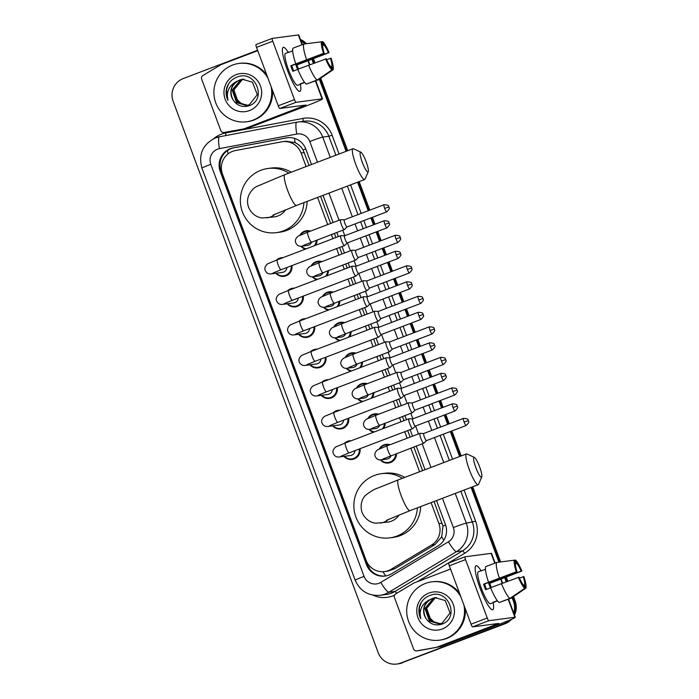 <?xml version="1.0" encoding="UTF-8"?>
<svg xmlns="http://www.w3.org/2000/svg" width="699" height="699" viewBox="0 0 699 699"><rect width="100%" height="100%" fill="white"/><g stroke="black" fill="none" stroke-linecap="round" stroke-linejoin="round"><path stroke-width="1.05" d="M299.731 235.441A9.41 9.253 82.5 0 1 310.601 231.089M317.075 239.958A9.41 9.253 82.5 0 1 315.546 245.27M311.081 265.961A9.41 9.253 82.5 0 1 321.951 261.609M328.425 270.478A9.41 9.253 82.5 0 1 326.896 275.79M322.431 296.481A9.41 9.253 82.5 0 1 333.301 292.13M339.775 300.998A9.41 9.253 82.5 0 1 338.246 306.311M333.781 327.001A9.41 9.253 82.5 0 1 344.651 322.65M351.125 331.518A9.41 9.253 82.5 0 1 349.596 336.831M345.131 357.521A9.41 9.253 82.5 0 1 356.001 353.17M362.475 362.038A9.41 9.253 82.5 0 1 360.946 367.351M356.481 388.041A9.41 9.253 82.5 0 1 367.351 383.69M373.825 392.558A9.41 9.253 82.5 0 1 372.296 397.871M367.831 418.561A9.41 9.253 82.5 0 1 378.701 414.21M385.175 423.078A9.41 9.253 82.5 0 1 383.646 428.391M379.19 449.081A9.41 9.253 82.5 0 1 390.051 444.73M396.525 453.599A9.41 9.253 82.5 0 1 380.343 459.907M344.467 443.306A9.41 9.253 82.5 0 1 351.239 440.728M360.02 448.714A9.41 9.253 82.5 0 1 343.987 456.377M333.117 412.786A9.41 9.253 82.5 0 1 339.889 410.208M348.67 418.194A9.41 9.253 82.5 0 1 332.637 425.857M299.067 321.225A9.41 9.253 82.5 0 1 305.839 318.648M314.62 326.634A9.41 9.253 82.5 0 1 298.578 334.297M276.367 260.185A9.41 9.253 82.5 0 1 283.139 257.608M291.92 265.594A9.41 9.253 82.5 0 1 275.878 273.257M287.717 290.705A9.41 9.253 82.5 0 1 294.489 288.128M303.27 296.114A9.41 9.253 82.5 0 1 287.228 303.777M310.417 351.746A9.41 9.253 82.5 0 1 317.189 349.168M325.97 357.154A9.41 9.253 82.5 0 1 309.928 364.817M321.767 382.266A9.41 9.253 82.5 0 1 328.539 379.688M337.32 387.674A9.41 9.253 82.5 0 1 321.278 395.337M306.11 166.554L301.077 153.02A17.65 17.344 -97.5 0 0 281.618 141.845L235.449 150.547A17.65 17.344 -97.5 0 0 222.457 174.068L366.075 560.231A17.65 17.344 -97.5 0 0 391.169 569.266L431.554 545.019A17.65 17.344 -97.5 0 0 438.911 523.647L431.1 502.633M309.072 165.427L303.06 149.953C301.103 146.624 298.429 144.177 295.065 142.605L286.031 141.242L282.545 141.696M384.607 571.555L387.997 571.109L394.655 568.803L435.04 544.565L441.707 536.919L442.93 526.032L434.062 501.506M422.58 470.628L413.799 447.019M410.112 437.102L407.683 430.575M403.996 420.649L402.449 416.499M398.762 406.582L396.333 400.055M392.646 390.129L391.099 385.979M387.412 376.062L384.983 369.535M381.296 359.609L379.749 355.459M376.062 345.542L373.633 339.015M369.946 329.089L368.399 324.939M364.712 315.022L362.283 308.495M358.596 298.569L357.049 294.419M353.362 284.493L350.933 277.975M347.246 268.049L345.699 263.899M342.012 253.973L339.583 247.455M335.887 237.529L334.349 233.379M330.653 223.453L320.561 196.305M419.618 471.755L410.837 448.155M407.141 438.229L404.721 431.702M401.025 421.777L399.487 417.635M395.791 407.709L393.371 401.182M389.675 391.257L388.137 387.115M384.441 377.189L382.021 370.662M378.325 360.736L376.787 356.595M373.091 346.669L370.671 340.142M366.975 330.216L365.437 326.075M361.741 316.149L359.321 309.622M355.625 299.696L354.087 295.555M350.391 285.629L347.971 279.102M344.275 269.176L342.737 265.035M339.041 255.109L336.621 248.582M332.925 238.656L331.387 234.514M327.691 224.589L317.591 197.433M305.411 249.132A9.41 9.253 82.5 0 1 300.893 246.266M316.761 279.652A9.41 9.253 82.5 0 1 312.243 276.787M328.111 310.173A9.41 9.253 82.5 0 1 323.593 307.307M339.469 340.693A9.41 9.253 82.5 0 1 334.943 337.827M350.819 371.213A9.41 9.253 82.5 0 1 346.293 368.347M362.169 401.733A9.41 9.253 82.5 0 1 357.643 398.867M373.519 432.253A9.41 9.253 82.5 0 1 368.993 429.387M311.527 164.492L305.786 149.053A17.65 17.344 -97.5 0 0 286.319 137.878L233.23 147.882A17.65 17.344 -97.5 0 0 220.237 171.404L366.521 564.748A17.65 17.344 -97.5 0 0 391.623 573.774L438.063 545.902A17.65 17.344 -97.5 0 0 445.42 524.521L436.508 500.571M385.49 576.002A17.65 17.344 82.5 0 1 367.377 564.635L221.102 171.29A17.65 17.344 82.5 0 1 234.095 147.769L287.175 137.764A17.65 17.344 82.5 0 1 287.673 137.677M300.919 40.813A17.65 17.344 82.5 0 1 304.755 43.932M509.125 620.328A17.65 17.344 82.5 0 1 503.367 623.971L400.588 663.08A17.65 17.344 82.5 0 1 378.22 652.726L173.134 101.276A17.65 17.344 82.5 0 1 183.217 78.568L257.59 50.267M512.079 597.584L513.442 601.262A17.65 17.344 82.5 0 1 513.713 612.997M311.911 59.354L313.414 63.391M319.286 79.179L346.119 151.325M357.6 182.203L368.207 210.74M370.872 217.905L373.441 224.816M376.106 231.981L379.557 241.26M382.222 248.425L384.791 255.336M387.456 262.501L390.907 271.78M393.572 278.945L396.141 285.856M398.806 293.021L402.257 302.3M404.931 309.465L407.491 316.376M410.164 323.541L413.607 332.82M416.281 339.985L418.841 346.896M421.514 354.061L424.966 363.34M427.631 370.505L430.191 377.416M432.864 384.581L436.316 393.86M438.981 401.025L441.55 407.936M444.214 415.101L447.666 424.38M450.331 431.545L459.619 456.526M471.1 487.404L498.903 562.153M504.704 577.758L506.198 581.786M300.64 40.07A17.65 17.344 82.5 0 1 305.612 43.819A17.65 17.344 82.5 0 0 300.64 40.07M511.703 619.218A17.65 17.344 82.5 0 1 505.08 623.744L401.444 662.967A17.65 17.344 82.5 0 1 397.609 663.936A17.65 17.344 82.5 0 0 401.444 662.967L504.224 623.858L400.588 663.08M513.512 596.596L515.163 601.035L514.307 601.149A17.65 17.344 82.5 0 1 514.123 614.106A17.65 17.344 82.5 0 0 514.307 601.149L512.795 597.086L514.307 601.149L513.442 601.262M510.427 619.768A17.65 17.344 82.5 0 1 504.224 623.858A17.65 17.344 82.5 0 0 510.427 619.768M312.698 59.057L314.201 63.093L312.698 59.057M320.002 78.69L346.905 151.028L320.002 78.69M358.386 181.906L369.002 210.443L358.386 181.906M371.667 217.607L374.236 224.51L371.667 217.607M376.901 231.684L380.352 240.963L376.901 231.684M383.017 248.128L385.586 255.03L383.017 248.128M388.251 262.204L391.702 271.483L388.251 262.204M394.367 278.648L396.936 285.55L394.367 278.648M399.601 292.724L403.052 302.003L399.601 292.724M405.717 309.168L408.286 316.07L405.717 309.168M410.951 323.244L414.402 332.523L410.951 323.244M417.067 339.688L419.636 346.59L417.067 339.688M422.301 353.764L425.752 363.043L422.301 353.764M428.417 370.208L430.986 377.111L428.417 370.208M433.651 384.284L437.102 393.563L433.651 384.284M439.767 400.728L442.336 407.631L439.767 400.728M445.001 414.804L448.452 424.083L445.001 414.804M451.117 431.248L460.405 456.229L451.117 431.248M471.895 487.107L499.759 562.048L471.895 487.107M505.491 577.461L506.993 581.498L505.491 577.461M425.027 469.693L416.255 446.093M412.559 436.167L410.138 429.64M406.442 419.715L404.904 415.573M401.209 405.647L398.788 399.12M395.092 389.194L393.554 385.053M389.859 375.127L387.429 368.6M383.742 358.674L382.196 354.533M378.509 344.607L376.079 338.08M372.392 328.154L370.846 324.013M367.158 314.087L364.729 307.56M361.042 297.634L359.496 293.493M355.808 283.567L353.379 277.04M349.692 267.114L348.146 262.973M344.458 253.047L342.029 246.52M338.342 236.594L336.796 232.452M333.108 222.527L323.008 195.37M402.309 662.853A17.65 17.344 82.5 0 1 398.465 663.823L396.752 664.05M300.413 39.459A17.65 17.344 82.5 0 1 306.468 43.705M313.493 58.76L314.996 62.805M320.719 78.201L347.691 150.731M359.172 181.609L369.788 210.137M372.453 217.31L375.022 224.213M377.687 231.378L381.138 240.657M383.803 247.83L386.372 254.733M389.037 261.898L392.488 271.177M395.153 278.351L397.722 285.253M400.387 292.418L403.839 301.697M406.503 308.871L409.072 315.773M411.737 322.938L415.189 332.217M417.853 339.391L420.422 346.293M423.087 353.458L426.539 362.737M429.203 369.911L431.772 376.813M434.437 383.978L437.889 393.257M440.553 400.431L443.122 407.334M445.787 414.498L449.239 423.777M451.904 430.951L461.191 455.931M472.681 486.81L500.615 561.935M506.277 577.156L507.789 581.201M515.163 601.035A17.65 17.344 82.5 0 1 514.49 615.094M271.098 86.571A29.41 28.912 82.5 0 1 253.055 120.149A29.41 28.912 82.5 0 1 246.66 121.766A29.41 28.912 82.5 0 1 214.776 99.686A29.41 28.912 82.5 0 1 232.575 65.059A29.41 28.912 82.5 0 1 238.971 63.443A29.41 28.912 82.5 0 1 268.014 78.288M272.514 90.381A29.41 28.912 82.5 0 1 253.92 120.036A29.41 28.912 82.5 0 1 247.525 121.652L246.66 121.766M236.14 74.644A19.179 18.847 82.5 0 1 260.447 85.898A19.179 18.847 82.5 0 1 249.491 110.564A19.179 18.847 82.5 0 1 225.183 99.319A19.179 18.847 82.5 0 1 236.14 74.644M248.687 105.872C267.638 100.149 255.537 69.454 237.477 76.942C232.47 78.716 228.966 82.089 226.957 87.069C225.55 91.639 225.891 96.069 227.961 100.359C226.074 92.015 228.853 85.759 236.306 81.6A13.298 13.071 82.5 0 0 233.108 99.931C236.97 105.584 242.169 107.567 248.687 105.872M242.422 79.249L239.652 79.966C231.186 84.535 229.001 91.185 233.108 99.931M242.937 79.197L240.674 79.826L232.173 90.11L236.577 102.596L246.406 105.54L249.255 104.815L257.302 94.592L252.444 82.176L242.247 79.267L236.306 81.6M243.103 79.188L241.015 79.782L232.514 90.066L236.917 102.543L246.581 105.523M243.794 79.162L242.378 79.599L233.877 89.883L238.28 102.369L247.254 105.4M243.619 79.162L242.037 79.651L233.536 89.935L237.94 102.412L247.088 105.435M247.822 105.269A13.298 13.071 82.5 0 1 241.33 103.653L247.761 105.287M241.33 103.653L235.502 98.009L233.868 89.953M238.971 63.443L239.827 63.329A29.41 28.912 82.5 0 1 266.738 74.854M228.494 83.994L226.467 89.682L227.961 100.359M287.324 69.926A23.53 4.22 -110.8 0 1 282.431 48.956A23.53 4.22 -110.8 0 1 288.259 52.381A23.53 4.22 -110.8 0 0 283.244 47.366A23.53 4.22 -110.8 0 0 287.324 69.926A23.53 4.22 -110.8 0 0 298.316 90.704A23.53 4.22 -110.8 0 0 300.395 84.264A23.53 4.22 -110.8 0 1 299.985 91.351A23.53 4.22 -110.8 0 1 287.324 69.926M244.493 128.607A2.945 2.892 -97.5 0 0 244.973 128.476L248.197 128.048A2.945 2.892 82.5 0 1 247.708 128.188L224.038 132.46A2.945 2.892 -97.5 0 1 220.797 130.599L201.644 79.092A2.945 2.892 -97.5 0 1 202.867 75.527L220.753 64.789A2.945 2.892 -97.5 0 1 221.207 64.57L257.739 50.669M248.197 128.048L304.755 106.519A23.53 0.979 159.6 0 0 322.519 98.891A23.53 0.979 159.6 0 0 322.099 98.856L296.026 102.299L279.801 108.467L305.979 105.042L244.973 128.476M247.708 128.188L227.262 132.041A2.945 2.892 82.5 0 1 227.105 132.059L223.89 132.487M302.335 44.631L298.753 34.985A23.53 0.979 159.6 0 0 298.333 34.95L272.261 38.393A2.945 0.524 69.2 0 0 272.243 38.393A2.945 0.524 69.2 0 0 272.75 41.215L256.524 47.392A2.945 0.524 -110.8 0 1 256.009 44.57A2.945 0.524 -110.8 0 1 256.035 44.561L272.217 38.401M279.801 108.467A2.945 0.524 -110.8 0 1 278.237 105.785L294.471 99.608L272.75 41.215M294.471 99.608A2.945 0.524 69.2 0 0 296.026 102.299M278.237 105.785L256.524 47.392M293.711 70.94A11.769 2.106 69.2 0 1 292.715 68.406A11.769 2.106 69.2 0 1 291.754 65.645L324.214 53.29A11.769 2.106 -110.8 0 1 322.807 45.173L321.549 41.783A15.299 2.744 -110.8 0 0 323.55 53.377L290.767 65.776A17.064 3.058 -110.8 0 0 291.745 68.528A17.064 3.058 -110.8 0 0 292.82 71.281L297.826 69.376M322.737 45.47L323.882 45.033A11.769 2.106 -110.8 0 1 328.364 52.74L295.913 65.094A11.769 2.106 69.2 0 1 297.005 67.838A11.769 2.106 69.2 0 1 297.582 69.463M304.685 82.482L301.243 83.784A17.064 3.058 -110.8 0 1 300.928 84.063L297.678 85.304A17.064 3.058 -110.8 0 1 288.504 69.769A17.064 3.058 -110.8 0 1 285.542 53.412L288.792 52.18A17.064 3.058 -110.8 0 1 289.211 52.172M323.882 45.033L322.623 41.643A15.299 2.744 -110.8 0 1 329.028 52.652L296.9 64.963A17.064 3.058 -110.8 0 1 297.966 67.716A17.064 3.058 -110.8 0 1 298.447 69.026M300.928 84.063A17.064 3.058 -110.8 0 1 300.177 83.932L304.528 82.272M307.403 83.731L318.307 79.843L333.074 69.751L331.815 66.37L330.828 66.746M306.415 84.107A19.415 3.478 -110.8 0 1 297.791 69.28L326.258 58.803A11.769 2.106 -110.8 0 0 330.741 66.51L332.008 69.9L317.232 79.983L306.415 84.107M304.939 43.906L322.623 41.643M317.232 79.983A19.415 3.478 -110.8 0 1 308.608 65.164M326.643 59.686L331.073 58.166A15.299 2.744 -110.8 0 1 333.074 69.751M332.008 69.9A15.299 2.744 -110.8 0 1 325.603 58.882M329.028 52.652L328.364 52.74M330.417 58.253A11.769 2.106 -110.8 0 1 331.815 66.37M288.792 52.18A17.064 3.058 -110.8 0 0 288.469 52.46L292.654 50.861M295.747 63.766A19.415 3.478 -110.8 0 1 293.047 48.161L303.864 44.046L321.549 41.783M306.564 59.651A19.415 3.478 -110.8 0 1 303.864 44.046M324.214 53.29L323.55 53.377M291.754 65.645L290.767 65.776M296.9 64.963L295.913 65.094M362.3 162.317A10.59 1.896 69.2 0 0 368.259 171.666A10.59 1.896 69.2 0 0 366.162 161.801A10.59 1.896 69.2 0 0 360.85 152.207A10.59 1.896 69.2 0 0 362.3 162.317M368.259 171.666L365.088 179.066A16.47 2.953 -110.8 0 1 364.686 179.512A16.47 2.953 -110.8 0 1 355.817 164.51A16.47 2.953 -110.8 0 1 352.969 148.721A16.47 2.953 -110.8 0 1 353.563 148.791L360.85 152.207M273.073 215.1L296.525 205.445A16.47 2.953 69.2 0 1 287.665 190.451A16.47 2.953 69.2 0 1 284.808 174.663L257.005 186.345C253.51 187.979 250.696 191.124 248.564 195.781C247.201 199.599 247.21 203.426 248.582 207.254C252.016 215.458 259.163 217.913 262.579 217.974L274.314 216.9A16.47 16.191 -97.5 0 0 285.69 209.674M303.916 202.64A32.355 31.805 82.5 0 1 283.427 230.862A32.355 31.805 82.5 0 1 276.393 232.645A32.355 31.805 82.5 0 1 241.321 208.354A32.355 31.805 82.5 0 1 260.893 170.268A32.355 31.805 82.5 0 1 267.927 168.485A32.355 31.805 82.5 0 1 288.87 173.116M307.176 201.399A32.355 31.805 82.5 0 1 286.651 230.443A32.355 31.805 82.5 0 1 279.609 232.217L276.393 232.645M267.927 168.485L271.151 168.066A32.355 31.805 82.5 0 1 291.282 172.199M475.801 467.517A10.59 1.896 69.2 0 0 481.76 476.867A10.59 1.896 69.2 0 0 479.671 467.002A10.59 1.896 69.2 0 0 474.359 457.408A10.59 1.896 69.2 0 0 475.801 467.517M481.76 476.867L478.588 484.267A16.47 2.953 -110.8 0 1 478.186 484.713A16.47 2.953 -110.8 0 1 469.326 469.711A16.47 2.953 -110.8 0 1 466.469 453.922A16.47 2.953 -110.8 0 1 467.072 453.992L474.359 457.408M386.573 520.301L410.033 510.646A16.47 2.953 69.2 0 1 401.165 495.652A16.47 2.953 69.2 0 1 398.316 479.864L378.045 487.981C375.214 488.653 371.09 491.056 365.673 495.189C363.131 497.47 359.321 503.988 362.091 512.454C365.525 520.659 372.663 523.114 376.079 523.175L387.823 522.101A16.47 16.191 -97.5 0 0 399.199 514.875M417.417 507.841A32.355 31.805 82.5 0 1 396.936 536.063A32.355 31.805 82.5 0 1 389.893 537.846A32.355 31.805 82.5 0 1 354.821 513.555A32.355 31.805 82.5 0 1 374.393 475.469A32.355 31.805 82.5 0 1 381.436 473.686A32.355 31.805 82.5 0 1 402.371 478.317M420.676 506.6A32.355 31.805 82.5 0 1 400.151 535.644A32.355 31.805 82.5 0 1 393.118 537.417L389.893 537.846M381.436 473.686L384.651 473.267A32.355 31.805 82.5 0 1 404.782 477.4M286.896 267.507A5.295 5.208 82.5 0 1 282.387 272.4L271.151 273.877C268.547 274.191 266.634 273.152 265.41 270.766C263.401 267.097 267.542 263.575 268.503 263.471L277.241 259.853A5.295 0.952 69.2 0 0 278.158 264.921A5.295 0.952 69.2 0 0 278.281 265.236A5.295 0.952 69.2 0 0 281.015 269.744L344.511 245.576A5.295 0.952 69.2 0 0 344.581 245.541A5.295 0.952 69.2 0 0 344.651 245.419M291.151 265.882A8.825 8.676 82.5 0 1 276.367 273.195M277.791 259.644A8.825 8.676 82.5 0 1 281.321 258.298M340.859 235.677A5.295 0.952 69.2 0 0 340.824 235.668A5.295 0.952 69.2 0 0 340.745 235.685A5.295 0.952 69.2 0 0 341.662 240.753A5.295 0.952 69.2 0 0 344.476 245.585A5.295 0.952 69.2 0 0 344.511 245.576M344.572 235.816A3.827 0.682 69.2 0 0 344.546 235.816A3.827 0.682 69.2 0 0 344.52 235.825A3.827 0.682 69.2 0 0 345.184 239.486A3.827 0.682 69.2 0 0 347.211 242.972A3.827 0.682 69.2 0 0 347.237 242.972A3.827 0.682 69.2 0 0 347.281 242.937L344.581 245.541M340.824 235.668A5.295 0.952 69.2 0 0 340.789 235.668L344.537 235.808L384.223 220.709A3.827 0.682 69.2 0 0 384.887 224.379A3.827 0.682 69.2 0 0 386.94 227.857L347.237 242.972M298.246 298.027A5.295 5.208 82.5 0 1 293.746 302.92L282.501 304.397C279.897 304.712 277.984 303.672 276.76 301.286C274.751 297.617 278.892 294.096 279.853 293.991L288.6 290.373A5.295 0.952 69.2 0 0 289.517 295.441A5.295 0.952 69.2 0 0 289.631 295.756A5.295 0.952 69.2 0 0 292.365 300.264L355.861 276.096A5.295 0.952 69.2 0 0 355.931 276.061A5.295 0.952 69.2 0 0 356.001 275.939M302.501 296.402A8.825 8.676 82.5 0 1 287.717 303.716M289.141 290.164A8.825 8.676 82.5 0 1 292.671 288.818M352.209 266.197A5.295 0.952 69.2 0 0 352.174 266.188A5.295 0.952 69.2 0 0 352.139 266.188A5.295 0.952 69.2 0 0 352.095 266.205A5.295 0.952 69.2 0 0 353.012 271.273A5.295 0.952 69.2 0 0 355.826 276.105A5.295 0.952 69.2 0 0 355.861 276.096M355.922 266.336A3.827 0.682 69.2 0 0 355.896 266.336A3.827 0.682 69.2 0 0 355.87 266.345A3.827 0.682 69.2 0 0 356.534 270.006A3.827 0.682 69.2 0 0 358.561 273.492A3.827 0.682 69.2 0 0 358.587 273.492A3.827 0.682 69.2 0 0 358.631 273.458M309.596 328.547A5.295 5.208 82.5 0 1 305.096 333.44L293.851 334.917C291.247 335.232 289.334 334.192 288.11 331.807C286.101 328.137 290.242 324.616 291.203 324.511L299.95 320.893A5.295 0.952 69.2 0 0 300.867 325.961A5.295 0.952 69.2 0 0 300.981 326.276A5.295 0.952 69.2 0 0 303.716 330.784L367.211 306.616A5.295 0.952 69.2 0 0 367.281 306.581A5.295 0.952 69.2 0 0 367.351 306.459M313.851 326.922A8.825 8.676 82.5 0 1 299.067 334.236M300.491 320.684A8.825 8.676 82.5 0 1 304.021 319.338M363.559 296.717A5.295 0.952 69.2 0 0 363.524 296.708A5.295 0.952 69.2 0 0 363.489 296.708A5.295 0.952 69.2 0 0 363.445 296.726A5.295 0.952 69.2 0 0 364.362 301.793A5.295 0.952 69.2 0 0 367.176 306.625A5.295 0.952 69.2 0 0 367.211 306.616M367.272 296.857A3.827 0.682 69.2 0 0 367.246 296.857A3.827 0.682 69.2 0 0 367.884 300.526A3.827 0.682 69.2 0 0 369.911 304.013A3.827 0.682 69.2 0 0 369.937 304.013A3.827 0.682 69.2 0 0 369.981 303.978M406.923 281.749C410.313 281.985 411.833 282.475 411.484 283.235L411.868 283.995L407.587 285.419A3.827 0.682 69.2 0 1 406.923 281.749L367.22 296.865A3.827 0.682 69.2 0 0 367.22 296.865L363.524 296.708M320.946 359.068A5.295 5.208 82.5 0 1 316.446 363.961L305.201 365.437C302.597 365.752 300.684 364.712 299.46 362.327C297.451 358.657 301.592 355.136 302.553 355.031L311.3 351.414A5.295 0.952 69.2 0 0 312.217 356.481A5.295 0.952 69.2 0 0 312.331 356.796A5.295 0.952 69.2 0 0 315.066 361.304L378.57 337.136A5.295 0.952 69.2 0 0 378.631 337.101A5.295 0.952 69.2 0 0 378.701 336.979M325.21 357.442A8.825 8.676 82.5 0 1 310.426 364.756M311.841 351.204A8.825 8.676 82.5 0 1 315.371 349.858M374.909 327.237A5.295 0.952 69.2 0 0 374.874 327.228A5.295 0.952 69.2 0 0 374.839 327.228A5.295 0.952 69.2 0 0 374.795 327.246A5.295 0.952 69.2 0 0 375.713 332.313A5.295 0.952 69.2 0 0 378.526 337.145A5.295 0.952 69.2 0 0 378.57 337.136M378.622 327.377A3.827 0.682 69.2 0 0 378.596 327.377A3.827 0.682 69.2 0 0 378.57 327.385A3.827 0.682 69.2 0 0 379.234 331.046A3.827 0.682 69.2 0 0 381.261 334.533A3.827 0.682 69.2 0 0 381.287 334.533A3.827 0.682 69.2 0 0 381.331 334.498M332.296 389.588A5.295 5.208 82.5 0 1 327.796 394.481L316.551 395.957C313.947 396.272 312.034 395.232 310.81 392.847C308.801 389.177 312.942 385.656 313.903 385.551L322.65 381.934A5.295 0.952 69.2 0 0 323.567 387.001A5.295 0.952 69.2 0 0 323.681 387.316A5.295 0.952 69.2 0 0 326.416 391.824L389.92 367.657A5.295 0.952 69.2 0 0 389.981 367.622A5.295 0.952 69.2 0 0 390.051 367.499M336.56 387.962A8.825 8.676 82.5 0 1 321.776 395.276M323.191 381.724A8.825 8.676 82.5 0 1 326.721 380.378M429.623 342.79C433.013 343.026 434.533 343.515 434.184 344.275L434.568 345.035L430.287 346.459A3.827 0.682 69.2 0 1 429.623 342.79L389.92 357.905A3.827 0.682 69.2 0 1 389.946 357.897A3.827 0.682 69.2 0 0 389.946 357.897L386.224 357.748A5.295 0.952 69.2 0 0 386.224 357.748A5.295 0.952 69.2 0 0 386.189 357.748A5.295 0.952 69.2 0 0 386.154 357.766A5.295 0.952 69.2 0 0 387.071 362.842A5.295 0.952 69.2 0 0 389.876 367.665A5.295 0.952 69.2 0 0 389.92 367.657M389.92 357.905A3.827 0.682 69.2 0 0 390.584 361.566A3.827 0.682 69.2 0 0 392.611 365.053A3.827 0.682 69.2 0 0 392.637 365.053A3.827 0.682 69.2 0 0 392.681 365.018M343.646 420.108A5.295 5.208 82.5 0 1 339.146 425.001L327.901 426.477C325.297 426.792 323.384 425.752 322.16 423.367C320.151 419.697 324.292 416.176 325.253 416.071L334 412.454A5.295 0.952 69.2 0 0 334.917 417.521A5.295 0.952 69.2 0 0 335.031 417.836A5.295 0.952 69.2 0 0 337.766 422.345L401.27 398.177A5.295 0.952 69.2 0 0 401.331 398.142A5.295 0.952 69.2 0 0 401.401 398.019M347.91 418.483A8.825 8.676 82.5 0 1 333.126 425.796M334.541 412.244A8.825 8.676 82.5 0 1 338.071 410.898M397.609 388.277A5.295 0.952 69.2 0 0 397.574 388.268A5.295 0.952 69.2 0 0 397.504 388.286A5.295 0.952 69.2 0 0 398.421 393.362A5.295 0.952 69.2 0 0 401.226 398.185A5.295 0.952 69.2 0 0 401.27 398.177M397.574 388.268A5.295 0.952 69.2 0 0 397.539 388.268L401.296 388.408A3.827 0.682 69.2 0 0 401.296 388.417A3.827 0.682 69.2 0 0 401.27 388.426A3.827 0.682 69.2 0 0 401.934 392.087A3.827 0.682 69.2 0 0 403.961 395.573A3.827 0.682 69.2 0 0 403.987 395.573A3.827 0.682 69.2 0 0 404.031 395.538L401.331 398.142M354.996 450.628A5.295 5.208 82.5 0 1 350.496 455.521L339.251 456.997C336.647 457.312 334.734 456.272 333.51 453.887C331.501 450.217 335.642 446.696 336.603 446.591L345.35 442.974A5.295 0.952 69.2 0 0 346.267 448.042A5.295 0.952 69.2 0 0 346.381 448.356A5.295 0.952 69.2 0 0 349.116 452.865L412.62 428.697A5.295 0.952 69.2 0 0 412.681 428.662A5.295 0.952 69.2 0 0 412.751 428.539M359.26 449.003A8.825 8.676 82.5 0 1 344.476 456.316M345.891 442.764A8.825 8.676 82.5 0 1 349.421 441.418M408.959 418.797A5.295 0.952 69.2 0 0 408.924 418.788A5.295 0.952 69.2 0 0 408.889 418.788A5.295 0.952 69.2 0 0 409.771 423.882A5.295 0.952 69.2 0 0 412.576 428.705A5.295 0.952 69.2 0 0 412.62 428.697M412.672 418.937A3.827 0.682 69.2 0 0 412.646 418.937A3.827 0.682 69.2 0 0 412.62 418.946A3.827 0.682 69.2 0 0 413.284 422.607A3.827 0.682 69.2 0 0 415.311 426.093A3.827 0.682 69.2 0 0 415.337 426.093A3.827 0.682 69.2 0 0 415.381 426.058M408.889 418.788A5.295 0.952 69.2 0 0 408.854 418.806L345.35 442.974M311.64 242.02A5.295 5.208 82.5 0 1 307.438 245.445L301.645 246.205C299.05 246.52 297.136 245.48 295.913 243.095C293.903 239.425 298.045 235.904 298.997 235.799L307.743 232.182A5.295 0.952 69.2 0 0 308.783 237.564A5.295 0.952 69.2 0 0 311.474 242.081A5.295 0.952 69.2 0 0 311.509 242.072A5.295 0.952 69.2 0 0 311.544 242.055M340.631 219.696A5.295 0.952 69.2 0 0 340.596 219.687A5.295 0.952 69.2 0 0 340.562 219.696A5.295 0.952 69.2 0 0 341.479 224.886A5.295 0.952 69.2 0 0 344.249 229.613A5.295 0.952 69.2 0 0 344.292 229.595A5.295 0.952 69.2 0 0 344.354 229.56A5.295 0.952 69.2 0 0 344.424 229.438M306.293 248.792A8.825 8.676 82.5 0 1 301.418 246.231M300.395 235.144A8.825 8.676 82.5 0 1 309.543 231.491M344.345 219.835A3.827 0.682 69.2 0 0 344.319 219.835A3.827 0.682 69.2 0 0 344.957 223.505A3.827 0.682 69.2 0 0 346.984 227A3.827 0.682 69.2 0 0 347.01 226.992A3.827 0.682 69.2 0 0 347.053 226.957M340.562 219.696A5.295 0.952 69.2 0 0 340.527 219.704L307.743 232.182A5.295 0.952 69.2 0 1 307.787 232.164M316.28 240.255A8.825 8.676 82.5 0 1 314.27 245.76M383.996 204.728C387.386 204.964 388.906 205.462 388.557 206.214L388.941 206.974L384.66 208.398A3.827 0.682 69.2 0 1 383.996 204.728L344.292 219.844A3.827 0.682 69.2 0 0 344.292 219.844L340.596 219.687M322.99 272.54A5.295 5.208 82.5 0 1 318.788 275.965L312.995 276.725C310.4 277.04 308.486 276 307.263 273.615C305.253 269.945 309.395 266.424 310.347 266.319L319.094 262.702A5.295 0.952 69.2 0 0 320.133 268.084A5.295 0.952 69.2 0 0 322.824 272.601A5.295 0.952 69.2 0 0 322.859 272.593A5.295 0.952 69.2 0 0 322.894 272.575M351.981 250.216A5.295 0.952 69.2 0 0 351.947 250.207A5.295 0.952 69.2 0 0 351.912 250.216A5.295 0.952 69.2 0 0 351.877 250.225A5.295 0.952 69.2 0 0 352.829 255.406A5.295 0.952 69.2 0 0 355.599 260.133A5.295 0.952 69.2 0 0 355.642 260.115A5.295 0.952 69.2 0 0 355.704 260.08A5.295 0.952 69.2 0 0 355.774 259.958M317.643 279.312A8.825 8.676 82.5 0 1 312.768 276.752M311.745 265.664A8.825 8.676 82.5 0 1 320.893 262.011M355.695 250.356A3.827 0.682 69.2 0 0 355.669 250.356A3.827 0.682 69.2 0 0 356.307 254.025A3.827 0.682 69.2 0 0 358.334 257.52A3.827 0.682 69.2 0 0 358.36 257.512A3.827 0.682 69.2 0 0 358.404 257.477M327.63 270.775A8.825 8.676 82.5 0 1 325.62 276.28M395.346 235.248C398.736 235.484 400.256 235.982 399.907 236.734L400.291 237.494L396.01 238.918A3.827 0.682 69.2 0 1 395.346 235.248L355.642 250.364A3.827 0.682 69.2 0 0 355.642 250.364L351.947 250.207M334.34 303.06A5.295 5.208 82.5 0 1 330.138 306.485L324.345 307.245C321.75 307.56 319.836 306.52 318.613 304.135C316.603 300.465 320.745 296.944 321.697 296.839L330.444 293.222A5.295 0.952 69.2 0 0 331.483 298.604A5.295 0.952 69.2 0 0 334.174 303.121A5.295 0.952 69.2 0 0 334.209 303.113A5.295 0.952 69.2 0 0 334.244 303.095M363.331 280.736A5.295 0.952 69.2 0 0 363.297 280.727A5.295 0.952 69.2 0 0 363.262 280.736A5.295 0.952 69.2 0 0 363.227 280.745A5.295 0.952 69.2 0 0 364.179 285.926A5.295 0.952 69.2 0 0 366.949 290.653A5.295 0.952 69.2 0 0 366.992 290.635A5.295 0.952 69.2 0 0 367.054 290.601A5.295 0.952 69.2 0 0 367.124 290.478M328.993 309.832A8.825 8.676 82.5 0 1 324.118 307.272M323.095 296.184A8.825 8.676 82.5 0 1 332.243 292.531M367.045 280.876A3.827 0.682 69.2 0 0 367.019 280.876A3.827 0.682 69.2 0 0 366.992 280.884A3.827 0.682 69.2 0 0 367.657 284.545A3.827 0.682 69.2 0 0 369.684 288.04A3.827 0.682 69.2 0 0 369.71 288.032A3.827 0.682 69.2 0 0 369.754 287.997M338.98 301.295A8.825 8.676 82.5 0 1 336.97 306.8M345.69 333.58A5.295 5.208 82.5 0 1 341.488 337.005L335.695 337.766C333.1 338.08 331.186 337.04 329.963 334.655C327.953 330.985 332.095 327.464 333.047 327.359L341.794 323.742A5.295 0.952 69.2 0 0 342.833 329.124A5.295 0.952 69.2 0 0 345.524 333.641A5.295 0.952 69.2 0 0 345.559 333.633A5.295 0.952 69.2 0 0 345.594 333.615M374.681 311.256A5.295 0.952 69.2 0 0 374.647 311.247A5.295 0.952 69.2 0 0 374.612 311.256A5.295 0.952 69.2 0 0 374.577 311.265A5.295 0.952 69.2 0 0 375.529 316.446A5.295 0.952 69.2 0 0 378.299 321.173A5.295 0.952 69.2 0 0 378.342 321.156A5.295 0.952 69.2 0 0 378.404 321.121A5.295 0.952 69.2 0 0 378.474 320.998M340.343 340.352A8.825 8.676 82.5 0 1 335.468 337.792M334.445 326.704A8.825 8.676 82.5 0 1 343.593 323.052M374.647 311.247L378.369 311.396A3.827 0.682 69.2 0 0 378.369 311.396A3.827 0.682 69.2 0 0 378.342 311.404A3.827 0.682 69.2 0 0 379.007 315.066A3.827 0.682 69.2 0 0 381.034 318.561A3.827 0.682 69.2 0 0 381.06 318.552A3.827 0.682 69.2 0 0 381.104 318.517L378.404 321.121M350.33 331.815A8.825 8.676 82.5 0 1 348.32 337.32M357.04 364.1A5.295 5.208 82.5 0 1 352.838 367.525L347.045 368.286C344.45 368.6 342.536 367.56 341.313 365.175C339.303 361.505 343.445 357.984 344.397 357.879L353.144 354.262A5.295 0.952 69.2 0 0 354.183 359.644A5.295 0.952 69.2 0 0 356.874 364.162A5.295 0.952 69.2 0 0 356.909 364.153A5.295 0.952 69.2 0 0 356.944 364.135L389.692 351.676A5.295 0.952 69.2 0 0 389.754 351.641A5.295 0.952 69.2 0 0 389.824 351.518M386.031 341.776A5.295 0.952 69.2 0 0 385.997 341.767A5.295 0.952 69.2 0 0 385.927 341.785A5.295 0.952 69.2 0 0 386.879 346.966A5.295 0.952 69.2 0 0 389.649 351.693A5.295 0.952 69.2 0 0 389.692 351.676M385.997 341.767A5.295 0.952 69.2 0 0 385.962 341.776L389.719 341.916A3.827 0.682 69.2 0 0 389.719 341.916A3.827 0.682 69.2 0 0 389.692 341.925A3.827 0.682 69.2 0 0 390.357 345.586A3.827 0.682 69.2 0 0 392.384 349.081A3.827 0.682 69.2 0 0 392.41 349.072A3.827 0.682 69.2 0 0 392.454 349.037M351.693 370.872A8.825 8.676 82.5 0 1 346.818 368.312M345.795 357.224A8.825 8.676 82.5 0 1 354.943 353.572M361.68 362.335A8.825 8.676 82.5 0 1 359.679 367.84M368.39 394.629A5.295 5.208 82.5 0 1 364.188 398.046L358.395 398.806C355.8 399.12 353.886 398.081 352.663 395.695C350.653 392.025 354.795 388.504 355.747 388.399L364.494 384.782A5.295 0.952 69.2 0 0 365.533 390.164A5.295 0.952 69.2 0 0 368.224 394.682A5.295 0.952 69.2 0 0 368.259 394.673A5.295 0.952 69.2 0 0 368.294 394.655M397.382 372.296A5.295 0.952 69.2 0 0 397.347 372.296A5.295 0.952 69.2 0 0 397.312 372.296A5.295 0.952 69.2 0 0 398.229 377.486A5.295 0.952 69.2 0 0 400.999 382.213A5.295 0.952 69.2 0 0 401.043 382.196A5.295 0.952 69.2 0 0 401.104 382.161A5.295 0.952 69.2 0 0 401.174 382.038M363.043 401.392A8.825 8.676 82.5 0 1 358.168 398.832M357.145 387.744A8.825 8.676 82.5 0 1 366.293 384.092M401.095 372.436A3.827 0.682 69.2 0 0 401.069 372.436A3.827 0.682 69.2 0 0 401.707 376.106A3.827 0.682 69.2 0 0 403.734 379.601A3.827 0.682 69.2 0 0 403.76 379.592A3.827 0.682 69.2 0 0 403.812 379.557M397.312 372.296A5.295 0.952 69.2 0 0 397.277 372.305L364.494 384.782A5.295 0.952 69.2 0 1 364.537 384.765M373.03 392.855A8.825 8.676 82.5 0 1 371.029 398.36M440.746 357.329C444.136 357.565 445.656 358.063 445.307 358.814L445.691 359.574L441.41 360.999A3.827 0.682 69.2 0 1 440.746 357.329L401.043 372.445A3.827 0.682 69.2 0 0 401.043 372.445L397.347 372.296M379.74 425.149A5.295 5.208 82.5 0 1 375.546 428.566L369.745 429.326C367.15 429.64 365.236 428.601 364.013 426.215C362.003 422.546 366.145 419.024 367.106 418.919L375.844 415.302A5.295 0.952 69.2 0 0 376.883 420.684A5.295 0.952 69.2 0 0 379.574 425.202A5.295 0.952 69.2 0 0 379.609 425.193A5.295 0.952 69.2 0 0 379.644 425.175M408.732 402.816A5.295 0.952 69.2 0 0 408.697 402.816A5.295 0.952 69.2 0 0 408.662 402.816A5.295 0.952 69.2 0 0 408.627 402.825A5.295 0.952 69.2 0 0 409.579 408.006A5.295 0.952 69.2 0 0 412.349 412.733A5.295 0.952 69.2 0 0 412.393 412.716A5.295 0.952 69.2 0 0 412.454 412.681A5.295 0.952 69.2 0 0 412.524 412.567M374.393 431.912A8.825 8.676 82.5 0 1 369.518 429.352M368.495 418.264A8.825 8.676 82.5 0 1 377.643 414.612M412.445 402.956A3.827 0.682 69.2 0 0 412.419 402.956A3.827 0.682 69.2 0 0 413.057 406.626A3.827 0.682 69.2 0 0 415.084 410.121A3.827 0.682 69.2 0 0 415.11 410.112A3.827 0.682 69.2 0 0 415.162 410.077M384.38 423.376A8.825 8.676 82.5 0 1 382.379 428.88M452.096 387.849C455.486 388.085 457.006 388.583 456.657 389.334L457.041 390.094L452.76 391.519A3.827 0.682 69.2 0 1 452.096 387.849L412.393 402.965A3.827 0.682 69.2 0 0 412.393 402.965L408.697 402.816M391.091 455.669A5.295 5.208 82.5 0 1 386.897 459.086L381.104 459.846C378.5 460.16 376.586 459.121 375.363 456.735C373.353 453.066 377.495 449.544 378.456 449.44L387.194 445.822A5.295 0.952 69.2 0 0 388.233 451.204A5.295 0.952 69.2 0 0 390.924 455.722A5.295 0.952 69.2 0 0 390.959 455.713A5.295 0.952 69.2 0 0 390.994 455.696M420.082 433.336A5.295 0.952 69.2 0 0 420.047 433.336A5.295 0.952 69.2 0 0 420.012 433.336A5.295 0.952 69.2 0 0 419.977 433.345A5.295 0.952 69.2 0 0 420.929 438.526A5.295 0.952 69.2 0 0 423.699 443.253A5.295 0.952 69.2 0 0 423.743 443.236A5.295 0.952 69.2 0 0 423.804 443.201A5.295 0.952 69.2 0 0 423.874 443.087M395.73 453.896A8.825 8.676 82.5 0 1 380.868 459.872M379.845 448.784A8.825 8.676 82.5 0 1 388.993 445.132M423.795 433.476A3.827 0.682 69.2 0 0 423.769 433.476A3.827 0.682 69.2 0 0 423.743 433.485A3.827 0.682 69.2 0 0 424.407 437.146A3.827 0.682 69.2 0 0 426.434 440.641A3.827 0.682 69.2 0 0 426.46 440.632A3.827 0.682 69.2 0 0 426.512 440.597M480.108 588.322A23.53 4.22 -110.8 0 1 475.215 567.361A23.53 4.22 -110.8 0 1 481.052 570.777A23.53 4.22 -110.8 0 0 476.036 565.762A23.53 4.22 -110.8 0 0 480.108 588.322A23.53 4.22 -110.8 0 0 491.1 609.1A23.53 4.22 -110.8 0 0 493.188 602.669A23.53 4.22 -110.8 0 1 492.778 609.746A23.53 4.22 -110.8 0 1 480.108 588.322M437.286 647.012A2.945 2.892 -97.5 0 0 437.766 646.872L440.982 646.453A2.945 2.892 82.5 0 1 440.501 646.584L416.831 650.865A2.945 2.892 -97.5 0 1 413.59 649.004L394.428 597.488A2.945 2.892 -97.5 0 1 395.66 593.923L413.546 583.193A2.945 2.892 -97.5 0 1 414 582.966L450.532 569.065M440.982 646.453L497.548 624.923A23.53 0.979 159.6 0 0 515.312 617.287A23.53 0.979 159.6 0 0 514.892 617.261L488.819 620.695L472.594 626.872L498.771 623.438L437.766 646.872M440.501 646.584L420.055 650.437A2.945 2.892 82.5 0 1 419.898 650.463L416.683 650.891M495.128 563.027L491.546 553.381A23.53 0.979 159.6 0 0 491.126 553.355L465.053 556.788A2.945 0.524 69.2 0 0 465.036 556.797A2.945 0.524 69.2 0 0 465.543 559.619L449.317 565.788A2.945 0.524 -110.8 0 1 448.802 562.975A2.945 0.524 -110.8 0 1 448.828 562.966L465.01 556.806M472.594 626.872A2.945 0.524 -110.8 0 1 471.03 624.19L487.255 618.012L465.543 559.619M487.255 618.012A2.945 0.524 69.2 0 0 488.819 620.695M471.03 624.19L449.317 565.788M486.504 589.344A11.769 2.106 69.2 0 1 485.508 586.811A11.769 2.106 69.2 0 1 484.547 584.041L516.998 571.695A11.769 2.106 -110.8 0 1 515.6 563.577L514.342 560.187A15.299 2.744 -110.8 0 0 516.343 571.782L483.559 584.172A17.064 3.058 -110.8 0 0 484.538 586.933A17.064 3.058 -110.8 0 0 485.613 589.685L490.619 587.772M515.53 563.866L516.675 563.429A11.769 2.106 -110.8 0 1 521.157 571.144L488.706 583.49A11.769 2.106 69.2 0 1 489.798 586.243A11.769 2.106 69.2 0 1 490.375 587.868M497.478 600.878L494.036 602.189A17.064 3.058 -110.8 0 1 493.721 602.468L490.471 603.7A17.064 3.058 -110.8 0 1 481.296 588.165A17.064 3.058 -110.8 0 1 478.334 571.817L481.585 570.576A17.064 3.058 -110.8 0 1 482.004 570.576M516.675 563.429L515.416 560.048A15.299 2.744 -110.8 0 1 521.821 571.057L489.693 583.368A17.064 3.058 -110.8 0 1 490.759 586.111A17.064 3.058 -110.8 0 1 491.24 587.431M493.721 602.468A17.064 3.058 -110.8 0 1 492.97 602.328L497.321 600.677M500.187 602.127L511.1 598.248L525.866 588.156L524.608 584.766L523.621 585.142M499.208 602.503A19.415 3.478 -110.8 0 1 490.584 587.684L519.051 577.199A11.769 2.106 -110.8 0 0 523.534 584.914L524.792 588.296L510.025 598.388L499.208 602.503M497.732 562.311L515.416 560.048M510.025 598.388A19.415 3.478 -110.8 0 1 501.401 583.56M519.436 578.09L523.866 576.561A15.299 2.744 -110.8 0 1 525.866 588.156M524.792 588.296A15.299 2.744 -110.8 0 1 518.387 577.287M521.821 571.057L521.157 571.144M523.21 576.649A11.769 2.106 -110.8 0 1 524.608 584.766M481.585 570.576A17.064 3.058 -110.8 0 0 481.261 570.856L485.447 569.266M488.531 582.171A19.415 3.478 -110.8 0 1 485.84 566.566L496.657 562.45L514.342 560.187M499.357 578.056A19.415 3.478 -110.8 0 1 496.657 562.45M516.998 571.695L516.343 571.782M484.547 584.041L483.559 584.172M489.693 583.368L488.706 583.49M463.883 604.976A29.41 28.912 82.5 0 1 445.848 638.554A29.41 28.912 82.5 0 1 439.453 640.17A29.41 28.912 82.5 0 1 407.569 618.091A29.41 28.912 82.5 0 1 425.368 583.464A29.41 28.912 82.5 0 1 431.764 581.848A29.41 28.912 82.5 0 1 460.807 596.693M465.298 608.785A29.41 28.912 82.5 0 1 446.713 638.44A29.41 28.912 82.5 0 1 440.318 640.057L439.453 640.17M428.933 593.049A19.179 18.847 82.5 0 1 453.24 604.294A19.179 18.847 82.5 0 1 442.284 628.969A19.179 18.847 82.5 0 1 417.976 617.715A19.179 18.847 82.5 0 1 428.933 593.049M441.48 624.277C460.431 618.545 448.321 587.859 430.261 595.347C425.263 597.121 421.759 600.493 419.75 605.465C418.343 610.035 418.684 614.465 420.754 618.764C418.867 610.419 421.646 604.163 429.099 600.004A13.298 13.071 82.5 0 0 425.892 618.327C429.763 623.989 434.953 625.963 441.48 624.277M435.215 597.654L432.445 598.361C423.978 602.931 421.794 609.589 425.892 618.327M435.73 597.601L433.467 598.23L424.966 608.514L429.369 620.992L439.199 623.945L442.048 623.22L450.086 612.997L445.237 600.572L435.04 597.671L429.099 600.004M435.896 597.584L433.808 598.187L425.307 608.471L429.71 620.948L439.374 623.919M436.587 597.558L435.171 598.003L426.67 608.287L431.073 620.764L440.047 623.805M436.412 597.566L434.83 598.047L426.329 608.331L430.733 620.817L439.881 623.831M440.615 623.674A13.298 13.071 82.5 0 1 434.123 622.058L440.553 623.691M434.123 622.058L428.295 616.413L426.661 608.357M431.764 581.848L432.62 581.734A29.41 28.912 82.5 0 1 459.531 593.259M421.279 602.398L419.251 608.078L420.754 618.764M385.769 575.959A17.65 2.988 -121 0 1 382.912 571.695M221.338 168.206A17.65 0.734 159.6 0 0 220.334 168.599M305.743 148.948A17.65 0.734 159.6 0 0 303.06 149.953M295.065 142.605A17.65 3.242 -100.7 0 1 294.567 138.358M445.595 525.028A17.65 0.734 159.6 0 0 442.93 526.032M227.961 153.981A17.65 3.242 -100.7 0 1 227.594 150.468M443.874 540.17A17.65 2.988 -121 0 1 441.707 536.919M370.147 566.601A17.65 0.734 159.6 0 0 368.583 567.212M304.301 152.592L301.077 153.02M442.135 523.219L438.911 523.647M435.04 544.565L431.554 545.019M394.655 568.803L391.169 569.266M221.102 171.29L220.237 171.404M317.477 162.229L309.771 141.495A11.769 11.568 -97.5 0 0 296.795 134.051L219.469 148.616A11.769 11.568 -97.5 0 0 210.81 164.3L364.057 576.378A11.769 11.568 -97.5 0 0 380.789 582.398L448.426 541.795A11.769 11.568 -97.5 0 0 453.336 527.544L442.458 498.308M219.469 148.616A11.769 2.158 -100.7 0 1 219.434 136.777L215.484 137.886C202.754 144.23 198.228 154.304 201.924 168.118A11.769 0.489 -20.4 0 1 210.81 164.3M455.25 493.442L466.303 523.14A23.53 23.128 82.5 0 1 456.491 551.651L388.845 592.245A23.53 23.128 82.5 0 1 380.099 595.303L386.215 594.5A23.53 23.128 -97.5 0 0 394.961 591.441L462.607 550.838A23.53 23.128 -97.5 0 0 472.41 522.336L460.868 491.301M396.639 593.337A2.945 0.498 59 0 0 394.961 591.441L388.845 592.245A11.769 1.992 -121 0 1 380.789 582.398M213.737 138.638A26.475 26.02 82.5 0 1 221.199 134.234A26.475 26.02 82.5 0 1 225.567 133.002L302.894 118.428A26.475 26.02 82.5 0 1 332.086 135.195L339.085 154.007M350.566 184.886L361.182 213.413M363.847 220.587L366.416 227.49M369.081 234.654L372.532 243.934M375.197 251.107L377.766 258.01M380.431 265.174L383.882 274.454M386.547 281.627L389.116 288.53M391.781 295.694L395.232 304.974M397.897 312.147L400.466 319.05M403.131 326.215L406.582 335.494M409.247 342.667L411.816 349.57M414.481 356.735L417.932 366.014M420.597 373.187L423.166 380.09M425.831 387.255L429.282 396.534M431.947 403.707L434.516 410.61M437.181 417.775L440.632 427.054M443.297 434.228L452.585 459.208M464.066 490.086L475.652 521.236A26.475 26.02 82.5 0 1 464.617 553.302L417.277 581.725M394.516 595.207A26.475 26.02 82.5 0 1 372.838 595.111M503.367 623.971L505.08 623.744M296.795 134.051A11.769 2.158 -100.7 0 1 296.76 122.203A23.53 23.128 82.5 0 1 322.728 137.1L328.845 136.288A23.53 23.128 -97.5 0 0 304.135 121.198L296.76 122.203A11.769 2.158 -100.7 0 1 296.778 122.203L219.434 136.777L296.734 122.211M215.572 137.86A23.53 23.128 82.5 0 1 219.416 136.777M448.426 541.795A11.769 1.992 -121 0 0 456.491 551.651L462.607 550.838A2.945 0.498 59 0 1 464.617 553.302M453.336 527.544A11.769 0.489 -20.4 0 1 466.303 523.14L475.652 521.236M309.771 141.495A11.769 0.489 -20.4 0 1 322.728 137.1L330.269 157.362M341.75 188.241L352.357 216.769M355.022 223.942L357.591 230.845M360.256 238.009L363.707 247.289M366.381 254.462L368.941 261.365M371.615 268.53L375.057 277.809M377.731 284.982L380.291 291.885M382.965 299.05L386.407 308.329M389.081 315.502L391.641 322.405M394.315 329.57L397.766 338.849M400.431 346.022L403 352.925M405.665 360.09L409.116 369.369M411.781 376.543L414.35 383.445M417.015 390.61L420.466 399.889M423.131 407.063L425.7 413.965M428.365 421.13L431.816 430.409M434.481 437.583L443.769 462.563M449.387 460.423L440.099 435.442M437.434 428.277L433.983 418.998M431.318 411.825L428.749 404.922M426.084 397.757L422.633 388.478M419.968 381.305L417.399 374.402M414.734 367.237L411.283 357.958M408.618 350.784L406.049 343.882M403.384 336.717L399.933 327.438M397.268 320.264L394.699 313.362M392.034 306.197L388.583 296.918M385.918 289.744L383.349 282.842M380.684 275.677L377.233 266.398M374.568 259.224L371.999 252.322M369.334 245.157L365.883 235.878M363.218 228.704L360.649 221.801M357.984 214.637L347.368 186.1M335.887 155.222L328.845 136.288L332.086 135.195M430.977 467.43L422.205 443.83M418.509 433.904L415.573 425.997M412.908 418.832L410.855 413.31M407.159 403.384L404.223 395.477M401.558 388.312L399.505 382.79M395.809 372.864L392.873 364.957M390.208 357.792L388.146 352.27M384.459 342.344L381.523 334.437M378.858 327.272L376.796 321.75M373.109 311.824L370.173 303.916M367.508 296.752L365.446 291.23M361.759 281.304L358.823 273.396M356.158 266.232L354.096 260.71M350.409 250.784L347.473 242.876M344.808 235.712L342.746 230.189M339.059 220.264L328.958 193.107M302.973 121.346A2.945 0.542 79.3 0 0 302.894 118.428M225.76 135.58A2.945 0.542 79.3 0 0 225.567 133.002M201.924 168.118L355.171 580.196A11.769 0.489 -20.4 0 1 364.057 576.378M234.095 147.769L233.23 147.882M287.175 137.764L286.319 137.878M367.377 564.635L366.521 564.748M322.099 98.856L315.432 80.935M309.456 64.85L307.971 60.857M301.985 44.762L298.333 34.95M301.531 106.947L301.059 105.663M224.038 132.46L227.262 132.041M266.808 217.887A16.47 16.191 -97.5 0 0 275.24 214.06M380.308 523.088A16.47 16.191 -97.5 0 0 388.749 519.261M384.887 224.379L389.168 222.955L388.775 222.195C389.133 221.434 387.613 220.945 384.223 220.709M273.886 272.636A5.295 5.208 82.5 0 1 271.151 273.877M396.237 254.899L400.518 253.475L400.134 252.715C400.483 251.955 398.963 251.465 395.573 251.229A3.827 0.682 69.2 0 0 396.237 254.899A3.827 0.682 69.2 0 0 398.29 258.377L358.587 273.492M285.236 303.156A5.295 5.208 82.5 0 1 282.501 304.397M296.586 333.676A5.295 5.208 82.5 0 1 293.851 334.917M407.587 285.419A3.827 0.682 69.2 0 0 409.64 288.897L369.937 304.013L367.281 306.581M418.937 315.939L423.218 314.515L422.834 313.755C423.183 312.995 421.663 312.505 418.273 312.27A3.827 0.682 69.2 0 0 418.937 315.939A3.827 0.682 69.2 0 0 420.99 319.417L381.287 334.533L378.631 337.101M307.936 364.196A5.295 5.208 82.5 0 1 305.201 365.437M319.286 394.717A5.295 5.208 82.5 0 1 316.551 395.957M430.287 346.459A3.827 0.682 69.2 0 0 432.34 349.937L392.637 365.053M441.637 376.979L445.918 375.555L445.534 374.795C445.883 374.035 444.363 373.546 440.973 373.31A3.827 0.682 69.2 0 0 441.637 376.979A3.827 0.682 69.2 0 0 443.69 380.457L403.987 395.573M330.636 425.237A5.295 5.208 82.5 0 1 327.901 426.477M452.987 407.5L457.268 406.075L456.884 405.315C457.233 404.555 455.713 404.066 452.323 403.83A3.827 0.682 69.2 0 0 452.987 407.5A3.827 0.682 69.2 0 0 455.04 410.977L415.337 426.093M341.986 455.757A5.295 5.208 82.5 0 1 339.251 456.997M304.38 244.965A5.295 5.208 82.5 0 1 301.645 246.205M384.66 208.398A3.827 0.682 69.2 0 0 386.713 211.876L347.01 226.992M319.137 262.684A5.295 0.952 69.2 0 0 319.094 262.702L351.877 250.225M315.73 275.485A5.295 5.208 82.5 0 1 312.995 276.725M396.01 238.918A3.827 0.682 69.2 0 0 398.063 242.396L358.36 257.512L355.704 260.08M407.36 269.438L411.641 268.014L411.257 267.254C411.606 266.502 410.086 266.004 406.696 265.769A3.827 0.682 69.2 0 0 407.36 269.438A3.827 0.682 69.2 0 0 409.413 272.916L369.71 288.032L367.054 290.601M330.487 293.204A5.295 0.952 69.2 0 0 330.444 293.222L363.227 280.745M327.08 306.005A5.295 5.208 82.5 0 1 324.345 307.245M418.71 299.958L422.991 298.534L422.607 297.774C422.956 297.023 421.436 296.525 418.046 296.289A3.827 0.682 69.2 0 0 418.71 299.958A3.827 0.682 69.2 0 0 420.763 303.436L381.06 318.552M341.837 323.724A5.295 0.952 69.2 0 0 341.794 323.742L374.577 311.265M338.43 336.525A5.295 5.208 82.5 0 1 335.695 337.766M430.06 330.478L434.341 329.054L433.957 328.294C434.306 327.543 432.786 327.045 429.396 326.809A3.827 0.682 69.2 0 0 430.06 330.478A3.827 0.682 69.2 0 0 432.113 333.956L392.41 349.072M353.187 354.244A5.295 0.952 69.2 0 0 353.144 354.262L385.927 341.785M349.78 367.045A5.295 5.208 82.5 0 1 347.045 368.286M361.13 397.565A5.295 5.208 82.5 0 1 358.395 398.806M441.41 360.999A3.827 0.682 69.2 0 0 443.463 364.476L403.76 379.592M375.887 415.285A5.295 0.952 69.2 0 0 375.844 415.302L408.627 402.825M372.48 428.085A5.295 5.208 82.5 0 1 369.745 429.326M452.76 391.519A3.827 0.682 69.2 0 0 454.813 394.996L415.11 410.112L412.454 412.681M464.11 422.039L468.391 420.615L468.007 419.854C468.356 419.103 466.836 418.605 463.446 418.369A3.827 0.682 69.2 0 0 464.11 422.039A3.827 0.682 69.2 0 0 466.163 425.516L426.46 440.632L423.804 443.201M387.237 445.805A5.295 0.952 69.2 0 0 387.194 445.822L419.977 433.345M383.83 458.605A5.295 5.208 82.5 0 1 381.104 459.846M514.892 617.261L508.225 599.34M502.24 583.254L500.764 579.261M494.77 563.167L491.126 553.355M494.324 625.352L493.852 624.067M416.831 650.865L420.055 650.437M355.171 580.196C360.011 591.031 368.321 596.072 380.099 595.303M322.519 98.891L315.791 80.804M309.814 64.719L308.32 60.726M272.243 38.393L256.009 44.57M296.525 205.445L364.686 179.512M284.808 174.663L352.969 148.721M410.033 510.646L478.186 484.713M398.316 479.864L466.469 453.922M283.715 275.782L287.114 275.336M281.015 269.744L273.16 272.977M277.241 259.853L340.745 235.685M386.94 227.857C389.308 225.454 390.121 224.091 389.369 223.759L389.168 222.955M295.065 306.302L298.464 305.856M355.896 266.328L352.174 266.188M358.613 273.484L355.931 276.061M292.365 300.264L284.51 303.497M288.6 290.373L352.095 266.205M395.573 251.229L355.87 266.345M398.29 258.377C400.658 255.974 401.471 254.611 400.719 254.279L400.518 253.475M306.415 336.822L309.823 336.376M303.716 330.784L295.86 334.017M299.95 320.893L363.445 296.726M409.64 288.897C412.008 286.494 412.821 285.131 412.069 284.799L411.868 283.995M317.765 367.342L321.173 366.896M378.596 327.368L374.874 327.228M315.066 361.304L307.219 364.537M311.3 351.414L374.795 327.246M418.273 312.27L378.57 327.385M420.99 319.417C423.358 317.014 424.171 315.651 423.419 315.319L423.218 314.515M329.115 397.862L332.523 397.416M392.663 365.044L389.981 367.622M326.416 391.824L318.569 395.057M322.65 381.934L386.154 357.766M432.34 349.937C434.708 347.534 435.521 346.171 434.769 345.839L434.568 345.035M340.465 428.382L343.873 427.937M337.766 422.345L329.919 425.577M334 412.454L397.504 388.286M440.973 373.31L401.27 388.426M443.69 380.457C446.058 378.054 446.871 376.691 446.119 376.359L445.918 375.555M351.815 458.902L355.223 458.457M412.646 418.928L408.924 418.788M415.363 426.084L412.681 428.662M349.116 452.865L341.269 456.098M452.323 403.83L412.62 418.946M455.04 410.977C457.408 408.574 458.221 407.211 457.469 406.879L457.268 406.075M303.663 245.305L344.292 229.595M347.036 226.983L344.354 229.56M306.45 231.334L309.858 230.888M386.713 211.876C389.081 209.482 389.893 208.11 389.142 207.778L388.941 206.974M315.013 275.825L355.642 260.115M317.8 261.854L321.208 261.409M398.063 242.396C400.431 240.002 401.243 238.63 400.492 238.298L400.291 237.494M326.363 306.345L366.992 290.635M367.019 280.876L363.297 280.727M329.15 292.374L332.558 291.929M406.696 265.769L366.992 280.884M409.413 272.916C411.781 270.522 412.593 269.15 411.842 268.818L411.641 268.014M337.713 336.866L378.342 321.156M340.5 322.894L343.908 322.449M418.046 296.289L378.342 311.404M420.763 303.436C423.131 301.042 423.944 299.67 423.192 299.338L422.991 298.534M392.436 349.063L389.754 351.641M356.909 364.153L349.063 367.386M351.85 353.414L355.258 352.969M429.396 326.809L389.692 341.925M432.113 333.956C434.481 331.562 435.294 330.19 434.542 329.858L434.341 329.054M360.413 397.906L401.043 382.196M403.786 379.583L401.104 382.161M363.2 383.934L366.608 383.489M443.463 364.476C445.831 362.082 446.644 360.71 445.892 360.378L445.691 359.574M371.763 428.426L412.393 412.716M374.55 414.455L377.958 414.009M454.813 394.996C457.19 392.602 457.994 391.23 457.242 390.898L457.041 390.094M383.113 458.946L423.743 443.236M423.769 433.476L420.047 433.336M388.216 462.467L391.615 462.022M385.9 444.975L389.308 444.529M463.446 418.369L423.743 433.485M466.163 425.516C468.54 423.122 469.344 421.75 468.592 421.418L468.391 420.615M515.312 617.287L508.584 599.2M502.598 583.123L501.113 579.121M465.036 556.797L448.802 562.975"/></g></svg>

